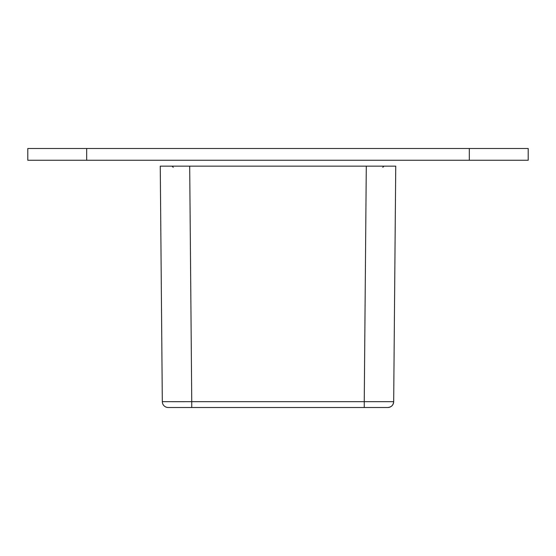 <?xml version="1.0" encoding="UTF-8"?>
<svg xmlns="http://www.w3.org/2000/svg" width="556" height="556" viewBox="0 0 556 556"><rect width="100%" height="100%" fill="white"/><g stroke="black" fill="none" stroke-linecap="round" stroke-linejoin="round"><path stroke-width="0.83" d="M86.673 160.26L27.8 160.26L27.8 148.487L528.2 148.487L528.2 160.26L86.673 160.26L86.673 148.487M172.061 401.703L191.75 401.682L162.317 401.682L160.26 166.147L395.74 166.147L393.683 401.682L395.74 166.147M382.778 167.314L383.96 166.147L366.293 166.147L364.25 401.682L365.862 401.682M167.961 407.513L387.796 407.513C391.327 407.152 393.287 405.206 393.683 401.682L191.75 401.682L189.693 166.147L172.04 166.147L173.222 167.314M161.421 299.204L161.72 333.35M387.796 407.513A5.887 5.887 0 0 0 393.683 401.682A5.887 5.887 0 0 1 387.796 407.513M162.324 401.925L162.317 401.682A5.887 5.887 0 0 0 168.204 407.513A5.887 5.887 0 0 1 162.317 401.682M469.327 148.487L469.327 160.26M364.25 407.513L364.25 401.682M191.75 407.513L191.75 401.682M189.707 166.147L172.04 166.147L189.707 166.147"/></g></svg>
